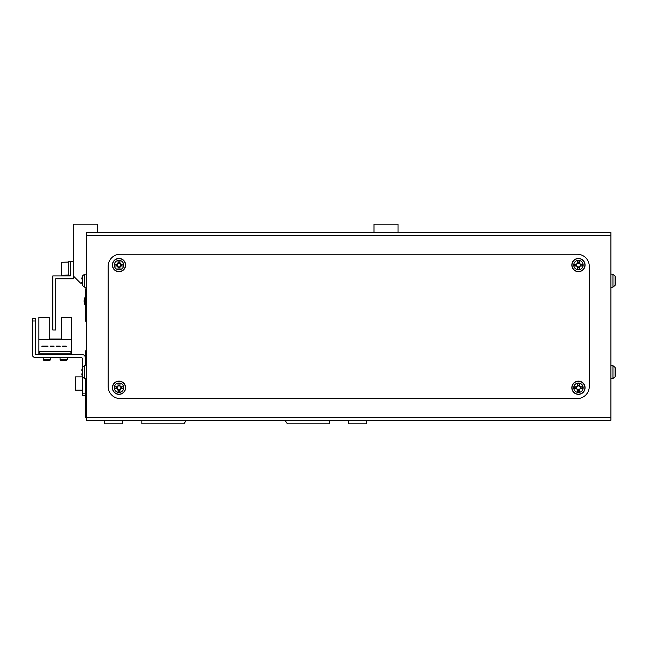 <?xml version="1.0" encoding="UTF-8"?>
<svg xmlns="http://www.w3.org/2000/svg" width="648" height="648" viewBox="0 0 648 648"><rect width="100%" height="100%" fill="white"/><g stroke="black" fill="none" stroke-linecap="round" stroke-linejoin="round"><path stroke-width="0.97" d="M86.524 392.558L85.317 392.558L85.317 404.587L86.524 404.587M85.317 392.558L85.317 389.553L86.524 388.346M85.317 357.55L85.317 351.661L86.524 349.256L85.317 351.661L85.317 365.602M86.524 411.804L85.317 411.804L85.317 415.409A4.811 4.811 0 0 0 86.524 418.592A4.811 4.811 0 0 1 85.317 415.409L85.317 395.564L82.434 395.564L82.434 393.158L85.317 393.158M104.563 420.22L104.563 423.824L122.602 423.824L122.602 420.22M141.847 420.22L141.847 423.824L183.943 423.824L186.349 420.22M284.974 420.22L287.38 423.824L329.476 423.824L329.476 420.22M348.721 420.22L348.721 423.824L366.76 423.824L366.76 420.22M86.524 290.75A4.811 4.811 0 0 0 85.317 293.933L85.317 320.396L86.524 322.793L85.317 320.396L85.317 290.32L86.297 287.299M398.034 232.591L398.034 224.176L373.977 224.176L373.977 232.591M97.346 232.591L97.346 224.176L73.297 224.176L73.297 275.894L80.506 283.103L81.915 283.103M188.754 232.591L282.569 232.591M610.918 417.336L610.918 420.22L86.524 420.22L86.524 417.336L610.918 417.336L610.918 235.475L86.524 235.475L86.524 417.336M86.524 235.475L86.524 232.591L610.918 232.591L610.918 235.475M108.176 386.54A12.029 12.029 0 0 0 120.204 398.569L577.238 398.569A12.029 12.029 0 0 0 589.267 386.54L589.267 266.271A12.029 12.029 0 0 0 577.238 254.243L120.204 254.243A12.029 12.029 0 0 0 108.176 266.271L108.176 386.54M615.057 367.756L615.057 376.464M615.568 370.518L615.6 370.032A16.808 15.536 180 0 0 615.543 369.611A16.808 15.536 180 0 0 615.203 367.983A16.443 5.621 151.7 0 1 615.203 368.712A16.808 15.536 0 0 1 615.6 370.761L615.6 371.936A16.808 6.423 180 0 1 615.203 372.786A16.443 13.6 52.6 0 1 615.227 373.669A16.443 13.6 52.6 0 1 615.203 374.544A16.808 6.423 0 0 0 615.6 373.702L615.6 374.188A16.808 15.536 0 0 1 615.543 374.601A16.808 15.536 0 0 1 615.203 376.229M615.568 373.702A16.808 15.536 180 0 0 615.6 373.459L615.6 372.284A16.808 6.423 0 0 0 615.543 372.106M615.227 276.623L615.203 276.631A16.808 16.808 180 0 1 615.6 278.843A16.808 16.808 -0 0 0 615.203 276.639L615.227 276.623A16.84 16.84 0 0 0 615.057 275.991L615.057 285.412A16.84 16.84 0 0 0 615.227 284.78L615.203 284.772A16.808 16.808 -0 0 0 615.6 282.56L615.6 282.552A16.808 16.808 180 0 1 615.203 284.764L615.227 284.78M615.6 278.843L615.203 279.725A16.443 14.71 90.7 0 1 615.227 280.673A16.443 14.71 90.7 0 1 615.203 281.629A16.443 14.71 89.3 0 0 615.227 280.73A16.443 14.71 89.3 0 0 615.227 280.697M615.203 281.629L615.6 282.552M82.385 367.4L84.483 365.675L84.483 378.545L82.385 376.82L82.385 367.4A16.84 16.84 0 0 0 82.215 368.032L82.215 368.032M82.385 376.82A16.84 16.84 0 0 1 82.215 376.188L82.215 376.188M82.239 371.158A16.443 14.71 -90 0 0 82.239 373.062A16.443 14.71 -90 0 1 82.239 371.158L81.842 370.251A16.808 16.808 0 0 1 82.239 368.04M82.239 376.18A16.808 16.808 0 0 1 81.842 373.969L82.239 373.062M82.385 275.991L84.483 274.266L84.483 287.137L82.385 285.412L82.385 275.991A16.84 16.84 0 0 0 82.215 276.623L82.215 276.623M82.385 285.412A16.84 16.84 0 0 1 82.215 284.78L82.215 284.78M82.239 279.75A16.443 14.71 -90 0 0 82.239 281.653A16.443 14.71 -90 0 1 82.239 279.75L81.842 278.843A16.808 16.808 0 0 1 82.239 276.631M82.239 284.772A16.808 16.808 0 0 1 81.842 282.56L82.239 281.653M118.041 385.892L118.041 386.151A1.855 1.855 0 0 0 118.041 389.335A1.855 1.855 0 0 0 120.593 386.791A1.855 1.855 0 0 0 119.953 386.151L119.953 383.681A16.443 7.339 180 0 0 118.997 383.665A16.443 7.339 180 0 0 118.041 383.681L118.041 385.892A2.09 2.09 0 0 0 117.142 386.791L114.931 386.791A16.443 7.339 90 0 0 114.931 388.695L117.142 388.695A2.09 2.09 0 0 0 118.041 389.602L118.041 391.813A16.443 7.339 0 0 0 118.997 391.821A16.443 7.339 0 0 0 119.953 391.813L119.953 389.602A2.09 2.09 0 0 0 120.852 388.695L123.063 388.695A16.443 7.339 -90 0 0 123.063 386.791L120.852 386.791A2.09 2.09 0 0 0 119.953 385.892M118.997 383.033A4.714 4.714 0 0 0 114.283 387.747A4.714 4.714 0 0 0 118.997 392.461A4.714 4.714 0 0 0 123.711 387.747A4.714 4.714 0 0 0 118.997 383.033M125.615 387.747A6.618 6.618 0 0 0 118.997 381.129A6.618 6.618 0 0 0 112.379 387.747A6.618 6.618 0 0 0 118.997 394.357A6.618 6.618 0 0 0 125.615 387.747M119.953 390.363L118.041 390.363M121.613 386.791L121.613 388.695M119.953 386.151A1.855 1.855 0 0 0 118.041 386.151M118.041 385.131L119.953 385.131M116.381 388.695L116.381 386.791M577.49 385.892L577.49 386.151A1.855 1.855 0 0 0 577.49 389.335A1.855 1.855 0 0 0 580.033 386.791A1.855 1.855 0 0 0 579.401 386.151L579.401 383.681A16.443 7.339 180 0 0 578.445 383.665A16.443 7.339 180 0 0 577.49 383.681L577.49 385.892A2.09 2.09 0 0 0 576.59 386.791L574.379 386.791A16.443 7.339 90 0 0 574.379 388.695L576.59 388.695A2.09 2.09 0 0 0 577.49 389.602L577.49 391.813A16.443 7.339 0 0 0 578.445 391.821A16.443 7.339 0 0 0 579.401 391.813L579.401 389.602A2.09 2.09 0 0 0 580.3 388.695L582.512 388.695A16.443 7.339 -90 0 0 582.512 386.791L580.3 386.791A2.09 2.09 0 0 0 579.401 385.892M578.445 383.033A4.714 4.714 0 0 0 573.731 387.747A4.714 4.714 0 0 0 578.445 392.461A4.714 4.714 0 0 0 583.16 387.747A4.714 4.714 0 0 0 578.445 383.033M585.063 387.747A6.618 6.618 0 0 0 578.445 381.129A6.618 6.618 0 0 0 571.828 387.747A6.618 6.618 0 0 0 578.445 394.357A6.618 6.618 0 0 0 585.063 387.747M579.401 390.363L577.49 390.363M581.062 386.791L581.062 388.695M579.401 386.151A1.855 1.855 0 0 0 577.49 386.151M577.49 385.131L579.401 385.131M575.829 388.695L575.829 386.791M118.041 263.209L118.041 263.477A1.855 1.855 0 0 0 118.041 266.66A1.855 1.855 0 0 0 120.593 264.117A1.855 1.855 0 0 0 119.953 263.477L119.953 260.998A16.443 7.339 180 0 0 118.997 260.982A16.443 7.339 180 0 0 118.041 260.998L118.041 263.209A2.09 2.09 0 0 0 117.142 264.117L114.931 264.117A16.443 7.339 90 0 0 114.931 266.02L117.142 266.02A2.09 2.09 0 0 0 118.041 266.919L118.041 269.131A16.443 7.339 0 0 0 118.997 269.147A16.443 7.339 0 0 0 119.953 269.131L119.953 266.919A2.09 2.09 0 0 0 120.852 266.02L123.063 266.02A16.443 7.339 -90 0 0 123.063 264.117L120.852 264.117A2.09 2.09 0 0 0 119.953 263.209M118.997 260.35A4.714 4.714 0 0 0 114.283 265.064A4.714 4.714 0 0 0 118.997 269.779A4.714 4.714 0 0 0 123.711 265.064A4.714 4.714 0 0 0 118.997 260.35M125.615 265.064A6.618 6.618 0 0 0 118.997 258.447A6.618 6.618 0 0 0 112.379 265.064A6.618 6.618 0 0 0 118.997 271.682A6.618 6.618 0 0 0 125.615 265.064M119.953 267.681L118.041 267.681M121.613 264.117L121.613 266.02M119.953 263.477A1.855 1.855 0 0 0 118.041 263.477M118.041 262.448L119.953 262.448M116.381 266.02L116.381 264.117M577.49 263.209L577.49 263.477A1.855 1.855 0 0 0 577.49 266.66A1.855 1.855 0 0 0 580.033 264.117A1.855 1.855 0 0 0 579.401 263.477L579.401 260.998A16.443 7.339 180 0 0 578.445 260.982A16.443 7.339 180 0 0 577.49 260.998L577.49 263.209A2.09 2.09 0 0 0 576.59 264.117L574.379 264.117A16.443 7.339 90 0 0 574.379 266.02L576.59 266.02A2.09 2.09 0 0 0 577.49 266.919L577.49 269.131A16.443 7.339 0 0 0 578.445 269.147A16.443 7.339 0 0 0 579.401 269.131L579.401 266.919A2.09 2.09 0 0 0 580.3 266.02L582.512 266.02A16.443 7.339 -90 0 0 582.512 264.117L580.3 264.117A2.09 2.09 0 0 0 579.401 263.209M578.445 260.35A4.714 4.714 0 0 0 573.731 265.064A4.714 4.714 0 0 0 578.445 269.779A4.714 4.714 0 0 0 583.16 265.064A4.714 4.714 0 0 0 578.445 260.35M585.063 265.064A6.618 6.618 0 0 0 578.445 258.447A6.618 6.618 0 0 0 571.828 265.064A6.618 6.618 0 0 0 578.445 271.682A6.618 6.618 0 0 0 585.063 265.064M579.401 267.681L577.49 267.681M581.062 264.117L581.062 266.02M579.401 263.477A1.855 1.855 0 0 0 577.49 263.477M577.49 262.448L579.401 262.448M575.829 266.02L575.829 264.117M85.317 389.553L85.317 378.618M85.317 357.558A2.884 2.884 0 0 0 82.434 354.667L36.49 354.667A1.199 1.199 0 0 1 35.284 353.468L35.284 320.995L32.4 320.995L32.4 354.667A2.884 2.884 0 0 0 35.284 357.558L81.235 357.558A1.199 1.199 0 0 1 82.434 358.757L82.434 367.246M32.4 320.995L32.4 354.667L32.4 318.589L35.284 318.589L35.284 320.995M82.434 376.974L82.434 393.158M71.612 354.667L71.612 317.382L61.268 317.382L61.268 339.034L49.24 339.034L61.268 339.034L49.24 339.034L49.24 317.382L38.896 317.382L38.896 354.667M71.612 339.755L38.896 339.755M47.895 346.129L41.877 346.129L41.877 346.85L47.895 346.85L47.895 346.129M60.11 346.129L56.506 346.129L56.506 346.85L60.11 346.85L60.11 346.129M70.891 351.54L39.617 351.54L39.617 353.225L70.891 353.225L70.891 351.54M66.218 346.129L62.613 346.129L62.613 346.85L66.218 346.85L66.218 346.129M50.39 346.85L54.003 346.85L54.003 346.129L50.39 346.129L50.39 346.85M75.217 380.06L75.217 381.802M67.279 359.77L66.606 360.442L60.734 360.442L60.062 359.77L67.279 359.77L67.279 357.558M50.439 359.77L49.766 360.442L43.902 360.442L43.222 359.77L50.439 359.77L50.439 357.558M36.49 354.667A1.199 1.199 0 0 1 35.284 353.468A1.199 1.199 0 0 0 36.49 354.667M81.235 357.558A1.199 1.199 0 0 1 82.434 358.757A1.199 1.199 0 0 0 81.235 357.558M75.217 387.01L75.217 389.91L75.217 387.01M73.297 261.46L70.405 261.46L70.405 275.894L52.844 275.894L52.844 330.01L55.736 330.01L55.736 278.778L73.297 278.778L73.297 275.894M68.486 262.059L61.503 262.302L61.503 275.052L61.503 262.302L61.746 275.287L68.72 275.052L68.72 262.302M70.405 275.773L68.72 275.773L68.72 261.581L70.405 261.654M68.72 261.646L70.405 261.581M84.118 301.15A8.416 8.416 0 0 0 85.317 305.483A8.416 8.416 0 0 1 85.317 296.808M612.959 366.161L612.959 378.545L610.918 378.724M610.918 274.088L612.959 274.266L612.959 287.137L615.057 285.412M125.437 387.747A6.44 6.44 0 0 0 118.997 381.308A6.44 6.44 0 0 0 112.558 387.747A6.44 6.44 0 0 0 118.997 394.178A6.44 6.44 0 0 0 125.437 387.747M584.885 387.747A6.44 6.44 0 0 0 578.445 381.308A6.44 6.44 0 0 0 572.006 387.747A6.44 6.44 0 0 0 578.445 394.178A6.44 6.44 0 0 0 584.885 387.747M125.437 265.064A6.44 6.44 0 0 0 118.997 258.625A6.44 6.44 0 0 0 112.558 265.064A6.44 6.44 0 0 0 118.997 271.504A6.44 6.44 0 0 0 125.437 265.064M584.885 265.064A6.44 6.44 0 0 0 578.445 258.625A6.44 6.44 0 0 0 572.006 265.064A6.44 6.44 0 0 0 578.445 271.504A6.44 6.44 0 0 0 584.885 265.064M75.46 390.153L82.191 390.153L82.191 376.917L75.46 376.917L75.217 389.91M85.317 297.837A7.938 7.938 0 0 0 85.317 304.455M610.918 365.496L612.959 365.675L615.057 367.4A16.84 16.84 0 0 1 615.543 369.611M612.959 378.545L615.057 376.82A16.84 16.84 0 0 0 615.543 374.601M612.959 287.137L610.918 287.315M612.959 274.266L615.057 275.991M84.483 365.675L86.524 365.496M84.483 378.545L86.524 378.724M84.483 274.266L86.524 274.088M84.483 287.137L86.524 287.315M86.524 379.931L85.317 379.931M86.524 387.148L85.317 387.148M60.062 359.77L60.062 357.558M43.222 359.77L43.222 357.558"/></g></svg>
